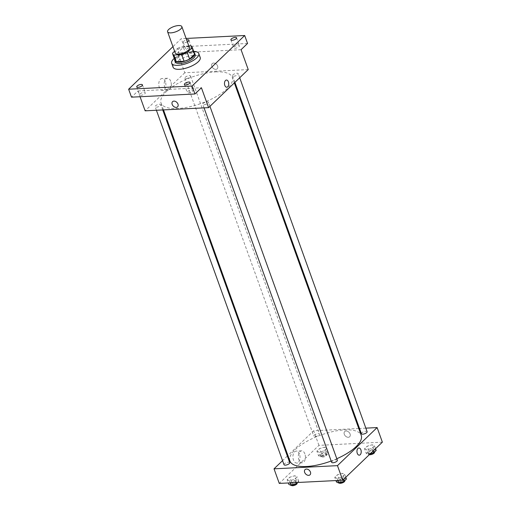 <?xml version="1.0" encoding="UTF-8"?>
<svg xmlns="http://www.w3.org/2000/svg" width="511" height="511" viewBox="0 0 511 511"><rect width="100%" height="100%" fill="white"/><g stroke="black" fill="none" stroke-linecap="round" stroke-linejoin="round"><path stroke-width="0.38" stroke-dasharray="2.56 1.92" d="M175.228 52.991A7.582 2.791 160.2 0 1 178.467 49.145A7.582 2.791 160.2 0 1 186.176 46.763A7.582 2.791 160.2 0 1 189.492 47.855M175.037 60.553A10.329 3.807 160.2 0 1 174.966 59.787L179.885 55.06L177.502 48.43L174.596 51.221M188.802 45.939L183.002 46.233A10.329 3.807 160.2 0 0 177.502 48.43M190.871 45.837L193.26 52.467L185.391 52.863L183.002 46.233M193.26 52.467A10.329 3.807 160.2 0 1 194.467 53.559M179.885 55.06A10.329 3.807 160.2 0 1 185.391 52.863M194.161 52.71A10.61 3.909 -19.8 0 0 183.423 53.374A10.61 3.909 -19.8 0 0 174.73 59.704M175.241 61.978A10.61 3.909 160.2 0 1 179.776 56.587A10.61 3.909 160.2 0 1 190.565 53.259A10.61 3.909 160.2 0 1 195.208 54.786M174.966 59.787L172.584 53.157M174.257 58.401A14.397 5.308 160.2 0 1 192.468 51.426A14.397 5.308 160.2 0 1 193.688 51.407M173.108 67.235A14.397 5.308 160.2 0 1 179.259 59.921A14.397 5.308 160.2 0 1 193.899 55.405A14.397 5.308 160.2 0 1 200.21 57.481M187.352 41.902A3.034 1.118 160.2 0 1 183.245 42.253A3.034 1.118 160.2 0 1 183.653 41.353A3.034 1.118 160.2 0 1 186.63 39.909M186.106 38.453L181.239 38.695L172.948 46.654M239.033 46.667A3.034 1.118 -19.8 0 0 239.442 45.76A3.034 1.118 -19.8 0 0 237.2 45.453A3.034 1.118 -19.8 0 0 234.153 46.91A3.034 1.118 -19.8 0 0 233.738 47.817A3.034 1.118 -19.8 0 0 235.98 48.123A3.034 1.118 -19.8 0 0 239.033 46.667M191.401 49.062A3.034 1.118 -19.8 0 0 191.81 48.155A3.034 1.118 -19.8 0 0 189.568 47.849A3.034 1.118 -19.8 0 0 186.521 49.305A3.034 1.118 -19.8 0 0 186.106 50.212A3.034 1.118 -19.8 0 0 188.348 50.519A3.034 1.118 -19.8 0 0 191.401 49.062M241.071 49.688L177.624 52.876L184.101 46.654L181.239 38.695M247.548 43.461L184.101 46.654M248.231 69.573L184.784 72.76L177.624 52.876M184.784 72.76L145.137 110.83M140.065 96.732L137.976 90.945L131.499 97.167M165.353 81.607A5.998 3.551 87.1 0 0 162.032 78.515A5.998 3.551 87.1 0 0 158.787 84.685A5.998 3.551 87.1 0 0 162.639 90.492A5.998 3.551 87.1 0 0 165.353 81.607M144.894 93.717A3.034 1.118 -19.8 0 0 145.309 92.81A3.034 1.118 -19.8 0 0 143.061 92.504A3.034 1.118 -19.8 0 0 140.014 93.96A3.034 1.118 -19.8 0 0 139.599 94.867A3.034 1.118 -19.8 0 0 141.847 95.174A3.034 1.118 -19.8 0 0 144.894 93.717M192.526 91.322A3.034 1.118 -19.8 0 0 192.941 90.421A3.034 1.118 -19.8 0 0 190.699 90.108A3.034 1.118 -19.8 0 0 187.646 91.565A3.034 1.118 -19.8 0 0 187.237 92.472A3.034 1.118 -19.8 0 0 189.479 92.778A3.034 1.118 -19.8 0 0 192.526 91.322M137.976 90.945L201.423 87.751M215.744 71.898A37.897 13.963 160.2 0 1 232.339 77.365A37.897 13.963 160.2 0 1 201.411 103.337A37.897 13.963 160.2 0 1 161.029 103.037A37.897 13.963 160.2 0 1 177.208 83.791A37.897 13.963 160.2 0 1 215.744 71.898M159.509 104.225A3.034 1.118 160.2 0 1 160.837 104.666A3.034 1.118 160.2 0 1 158.365 106.742A3.034 1.118 160.2 0 1 155.133 106.716A3.034 1.118 160.2 0 1 156.43 105.177A3.034 1.118 160.2 0 1 159.509 104.225M236.906 73.252A3.034 1.118 160.2 0 1 238.235 73.686A3.034 1.118 160.2 0 1 235.763 75.769A3.034 1.118 160.2 0 1 232.531 75.743A3.034 1.118 160.2 0 1 233.821 74.204A3.034 1.118 160.2 0 1 236.906 73.252M207.14 101.83A3.034 1.118 160.2 0 1 208.469 102.27A3.034 1.118 160.2 0 1 205.997 104.346A3.034 1.118 160.2 0 1 202.765 104.321A3.034 1.118 160.2 0 1 204.061 102.781A3.034 1.118 160.2 0 1 207.14 101.83M186.221 78.573A3.034 1.118 -19.8 0 0 189.306 77.621A3.034 1.118 -19.8 0 0 190.603 76.082A3.034 1.118 -19.8 0 0 187.371 76.056A3.034 1.118 -19.8 0 0 184.893 78.138A3.034 1.118 -19.8 0 0 186.221 78.573M215.846 69.349A3.603 2.581 -133.8 0 0 217.207 68.793A3.603 2.581 -133.8 0 0 216.575 64.412A3.603 2.581 -133.8 0 0 212.218 63.6A3.603 2.581 -133.8 0 0 212.237 67.203A3.603 2.581 -133.8 0 0 215.846 69.349A3.603 2.581 -133.8 0 0 217.207 68.793A3.603 2.581 -133.8 0 0 216.575 64.412A3.603 2.581 -133.8 0 0 212.218 63.6A3.603 2.581 -133.8 0 0 212.237 67.203A3.603 2.581 -133.8 0 0 215.846 69.349M172.577 101.67L172.577 101.67A3.603 2.581 46.2 0 1 173.938 101.114A3.603 2.581 46.2 0 1 177.547 103.26A3.603 2.581 46.2 0 1 177.566 106.863L177.566 106.863M170.751 81.338A5.998 3.551 87.1 0 0 167.429 78.247A5.998 3.551 87.1 0 0 164.184 84.411A5.998 3.551 87.1 0 0 168.036 90.223A5.998 3.551 87.1 0 0 170.751 81.338M226.795 87.234L226.795 87.234A3.603 2.133 -92.9 0 1 224.489 83.747A3.603 2.133 -92.9 0 1 226.437 80.042L226.437 80.042M289.916 461.037A37.897 13.963 160.2 0 1 306.095 441.791A37.897 13.963 160.2 0 1 344.631 429.898A37.897 13.963 160.2 0 1 361.226 435.366M336.806 458.737A37.897 13.963 160.2 0 1 331.185 461.011M315.108 436.573A3.034 1.118 -19.8 0 0 318.193 435.621A3.034 1.118 -19.8 0 0 319.49 434.082A3.034 1.118 -19.8 0 0 316.258 434.056A3.034 1.118 -19.8 0 0 313.786 436.132A3.034 1.118 -19.8 0 0 315.108 436.573M331.652 462.321A3.034 1.118 160.2 0 1 332.948 460.781A3.034 1.118 160.2 0 1 336.034 459.83A3.034 1.118 160.2 0 1 337.356 460.264M361.418 433.743A3.034 1.118 160.2 0 1 362.708 432.197A3.034 1.118 160.2 0 1 365.793 431.252A3.034 1.118 160.2 0 1 367.122 431.686M284.02 464.716A3.034 1.118 160.2 0 1 285.317 463.177A3.034 1.118 160.2 0 1 288.396 462.225A3.034 1.118 160.2 0 1 289.724 462.659M365.844 428.141L359.514 428.454M358.754 428.493L313.671 430.76L287.917 455.493M287.342 456.042L282.551 460.641M287.144 479.727L289.481 480.806L294.464 479.356L297.102 476.82L294.764 475.735L289.782 477.191L287.144 479.727L289.481 480.806L294.464 479.356L297.102 476.82L294.764 475.735L289.782 477.191L287.144 479.727L288.306 482.959M364.541 448.754L366.879 449.833L371.861 448.383L374.499 445.848L372.161 444.762L367.179 446.212L364.541 448.754L366.879 449.833L371.861 448.383L374.499 445.848L372.161 444.762L367.179 446.212L364.541 448.754L366.208 453.391L368.552 454.477L369.97 454.062M382.369 442.156L318.921 445.349L279.274 483.412M334.775 477.331L337.113 478.417L342.095 476.961L344.74 474.425L342.396 473.346L337.42 474.796L334.775 477.331L337.113 478.417L342.095 476.961L344.74 474.425L342.396 473.346L337.42 474.796L334.775 477.331L335.938 480.564M316.903 451.143L319.247 452.229L324.223 450.779L326.868 448.243L324.53 447.157L319.547 448.607L316.903 451.143L319.247 452.229L324.223 450.779L326.868 448.243L324.53 447.157L319.547 448.607L316.903 451.143L318.577 455.786L320.914 456.872L325.897 455.416L328.535 452.88L326.197 451.801L321.215 453.251L318.577 455.786M318.921 445.349L313.671 430.76M299.491 454.19A5.998 3.551 87.1 0 0 296.169 451.098A5.998 3.551 87.1 0 0 292.931 457.268A5.998 3.551 87.1 0 0 296.776 463.075A5.998 3.551 87.1 0 0 299.491 454.19M348.317 437.288A3.603 2.581 -133.8 0 0 349.677 436.733A3.603 2.581 -133.8 0 0 349.045 432.351A3.603 2.581 -133.8 0 0 344.689 431.54A3.603 2.581 -133.8 0 0 344.708 435.142A3.603 2.581 -133.8 0 0 348.317 437.288A3.603 2.581 -133.8 0 0 349.677 436.739A3.603 2.581 -133.8 0 0 349.045 432.351A3.603 2.581 -133.8 0 0 344.689 431.54A3.603 2.581 -133.8 0 0 344.708 435.142A3.603 2.581 -133.8 0 0 348.317 437.288M305.048 469.609L305.048 469.609A3.603 2.581 46.2 0 1 306.408 469.06A3.603 2.581 46.2 0 1 310.017 471.199A3.603 2.581 46.2 0 1 310.03 474.802L310.03 474.802M304.888 453.921A5.998 3.551 87.1 0 0 301.567 450.83A5.998 3.551 87.1 0 0 298.328 456.994A5.998 3.551 87.1 0 0 302.173 462.806A5.998 3.551 87.1 0 0 304.888 453.921M359.265 455.173L359.265 455.173A3.603 2.133 -92.9 0 1 356.953 451.686A3.603 2.133 -92.9 0 1 358.901 447.981L358.901 447.981M325.079 452.867A3.034 1.118 160.2 0 1 326.408 453.308A3.034 1.118 160.2 0 1 323.936 455.384A3.034 1.118 160.2 0 1 320.704 455.358A3.034 1.118 160.2 0 1 322 453.819A3.034 1.118 160.2 0 1 325.079 452.867M320.914 456.872L319.247 452.229M325.897 455.416L324.223 450.779M328.535 452.88L326.868 448.243M326.197 451.801L324.53 447.157M321.215 453.251L319.547 448.607M325.558 454.196A3.034 1.118 160.2 0 1 326.887 454.63A3.034 1.118 160.2 0 1 324.415 456.713A3.034 1.118 160.2 0 1 321.183 456.687A3.034 1.118 160.2 0 1 322.479 455.148A3.034 1.118 160.2 0 1 325.558 454.196M297.709 482.486L298.775 481.464L296.437 480.378L291.455 481.828L288.811 484.364M295.32 481.451A3.034 1.118 160.2 0 1 296.648 481.886A3.034 1.118 160.2 0 1 294.17 483.962A3.034 1.118 160.2 0 1 290.944 483.943A3.034 1.118 160.2 0 1 292.235 482.403A3.034 1.118 160.2 0 1 295.32 481.451M290.222 482.863L289.481 480.806M295.626 482.595L294.464 479.356M298.775 481.464L297.102 476.82M296.437 480.378L294.764 475.735M291.455 481.828L289.782 477.191M291.468 485.361A3.034 1.118 160.2 0 1 291.417 485.265A3.034 1.118 160.2 0 1 292.714 483.725A3.034 1.118 160.2 0 1 295.799 482.774A3.034 1.118 160.2 0 1 297.121 483.214M376.173 450.485L373.828 449.405L368.853 450.855L366.208 453.391M372.717 450.478A3.034 1.118 160.2 0 1 374.046 450.913A3.034 1.118 160.2 0 1 371.567 452.989A3.034 1.118 160.2 0 1 368.335 452.963A3.034 1.118 160.2 0 1 369.632 451.424A3.034 1.118 160.2 0 1 372.717 450.478M368.552 454.477L366.879 449.833M372.896 451.251L371.861 448.383M375.534 448.715L374.499 445.848M373.828 449.405L372.161 444.762M368.853 450.855L367.179 446.212M369.338 454.669A3.034 1.118 160.2 0 1 368.814 454.292A3.034 1.118 160.2 0 1 370.111 452.752A3.034 1.118 160.2 0 1 373.19 451.801A3.034 1.118 160.2 0 1 374.518 452.241M346.407 479.069L344.069 477.983L339.087 479.433L336.449 481.969M342.951 479.056A3.034 1.118 160.2 0 1 344.28 479.49A3.034 1.118 160.2 0 1 341.808 481.573A3.034 1.118 160.2 0 1 338.576 481.547A3.034 1.118 160.2 0 1 339.872 480.008A3.034 1.118 160.2 0 1 342.951 479.056M337.854 480.468L337.113 478.417M343.13 479.835L342.095 476.961M345.768 477.3L344.74 474.425M344.069 477.983L342.396 473.346M339.087 479.433L337.42 474.796M339.1 482.965A3.034 1.118 160.2 0 1 339.055 482.876A3.034 1.118 160.2 0 1 340.345 481.33A3.034 1.118 160.2 0 1 343.43 480.385A3.034 1.118 160.2 0 1 344.759 480.819M184.369 84.519L187.237 92.472M190.073 82.463L192.941 90.421M230.876 39.858L233.738 47.817M236.58 37.808L239.442 45.76M183.245 42.253L186.106 50.212M188.949 40.203L191.81 48.155M136.737 86.908L139.599 94.867M142.441 84.858L145.309 92.81M167.429 78.247L162.032 78.515M168.036 90.223L162.639 90.492M234.338 82.916L232.339 77.365M163.501 109.91L161.029 103.037M184.893 78.138L313.786 436.132M190.603 76.082L319.49 434.082M209.938 106.345L208.469 102.27M204.042 107.872L202.765 104.321M239.704 77.761L238.235 73.686M234.913 82.36L232.531 75.743M162.741 109.948L160.837 104.666M156.411 110.267L155.133 106.716M301.567 450.83L296.169 451.098M302.173 462.806L296.776 463.075M326.887 454.63L326.408 453.308M321.183 456.687L320.704 455.358M297.083 483.093L296.648 481.886M291.417 485.265L290.944 483.943M374.474 452.114L374.046 450.913M368.814 454.292L368.335 452.963M344.714 480.698L344.28 479.49M339.055 482.876L338.576 481.547"/><path stroke-width="0.77" d="M178.537 25.55A7.582 2.791 160.2 0 1 181.859 26.642A7.582 2.791 160.2 0 1 175.669 31.835A7.582 2.791 160.2 0 1 167.595 31.778A7.582 2.791 160.2 0 1 170.827 27.926A7.582 2.791 160.2 0 1 178.537 25.55M181.859 26.642L189.492 47.855A7.582 2.791 160.2 0 1 183.308 53.055A7.582 2.791 160.2 0 1 175.228 52.991L167.595 31.778M174.596 51.221L172.584 53.157A10.329 3.807 160.2 0 0 172.648 53.923A10.329 3.807 160.2 0 0 173.855 55.016L181.724 54.62A10.329 3.807 160.2 0 0 187.224 52.416L192.142 47.695A10.329 3.807 160.2 0 0 192.079 46.929A10.329 3.807 160.2 0 0 190.871 45.837L188.802 45.939M187.224 52.416L189.613 59.046L194.531 54.326L192.142 47.695M192.079 46.929L194.467 53.559A10.329 3.807 160.2 0 1 194.531 54.326M189.613 59.046A10.329 3.807 160.2 0 1 184.113 61.25L181.724 54.62M172.648 53.923L175.037 60.553A10.329 3.807 160.2 0 0 176.238 61.646L184.113 61.25M174.73 59.704A10.61 3.909 -19.8 0 0 174.768 60.649A10.61 3.909 -19.8 0 0 182.619 61.729A10.61 3.909 -19.8 0 0 193.292 56.625A10.61 3.909 -19.8 0 0 194.736 53.463A10.61 3.909 -19.8 0 0 194.161 52.71M194.736 53.463L195.208 54.786A10.61 3.909 160.2 0 1 193.765 57.954A10.61 3.909 160.2 0 1 183.098 63.057A10.61 3.909 160.2 0 1 175.241 61.978L174.768 60.649M176.238 61.646L173.855 55.016M193.688 51.407A14.397 5.308 160.2 0 1 198.773 53.502A14.397 5.308 160.2 0 1 187.026 63.37A14.397 5.308 160.2 0 1 171.677 63.255A14.397 5.308 160.2 0 1 174.257 58.401M198.773 53.502L200.21 57.481A14.397 5.308 160.2 0 1 188.457 67.35A14.397 5.308 160.2 0 1 173.108 67.235L171.677 63.255M137.152 86.008A3.034 1.118 160.2 0 1 140.199 84.545A3.034 1.118 160.2 0 1 142.441 84.858A3.034 1.118 160.2 0 1 139.969 86.934A3.034 1.118 160.2 0 1 136.737 86.908A3.034 1.118 160.2 0 1 137.152 86.008M186.63 39.909A3.034 1.118 160.2 0 1 188.949 40.203A3.034 1.118 160.2 0 1 187.352 41.902M231.285 38.957A3.034 1.118 160.2 0 1 234.338 37.495A3.034 1.118 160.2 0 1 236.58 37.808A3.034 1.118 160.2 0 1 234.108 39.884A3.034 1.118 160.2 0 1 230.876 39.858A3.034 1.118 160.2 0 1 231.285 38.957M184.784 83.612A3.034 1.118 160.2 0 1 187.831 82.156A3.034 1.118 160.2 0 1 190.073 82.463A3.034 1.118 160.2 0 1 187.601 84.539A3.034 1.118 160.2 0 1 184.369 84.519A3.034 1.118 160.2 0 1 184.784 83.612M172.948 46.654L128.631 89.208L192.079 86.02L244.686 35.508L186.106 38.453M140.065 96.732L145.137 110.83L208.584 107.642L248.231 69.573L241.071 49.688L247.548 43.461L244.686 35.508M128.631 89.208L131.499 97.167L194.947 93.979L192.079 86.02M194.947 93.979L201.423 87.751L208.584 107.642M226.437 80.042A3.603 2.133 -92.9 0 1 228.423 81.901A3.603 2.133 -92.9 0 1 226.795 87.234A3.603 2.133 -92.9 0 1 224.489 83.747A3.603 2.133 -92.9 0 1 226.437 80.042A3.603 2.133 -92.9 0 1 228.43 81.901A3.603 2.133 -92.9 0 1 226.795 87.234M173.938 101.114A3.603 2.581 46.2 0 1 177.547 103.26A3.603 2.581 46.2 0 1 177.566 106.863A3.603 2.581 46.2 0 1 173.21 106.052A3.603 2.581 46.2 0 1 172.577 101.67A3.603 2.581 46.2 0 1 173.938 101.114M177.566 106.863A3.603 2.581 46.2 0 1 173.21 106.052A3.603 2.581 46.2 0 1 172.577 101.67M234.338 82.916L361.226 435.366A37.897 13.963 160.2 0 1 336.806 458.737M331.185 461.011A37.897 13.963 160.2 0 1 289.916 461.037L163.501 109.91M209.938 106.345L337.356 460.264A3.034 1.118 160.2 0 1 334.884 462.346A3.034 1.118 160.2 0 1 331.652 462.321L204.042 107.872M239.704 77.761L367.122 431.686A3.034 1.118 160.2 0 1 364.65 433.762A3.034 1.118 160.2 0 1 361.418 433.743L234.913 82.36M162.741 109.948L289.724 462.659A3.034 1.118 160.2 0 1 287.252 464.742A3.034 1.118 160.2 0 1 284.02 464.716L156.411 110.267M282.551 460.641L274.024 468.83L337.471 465.642L377.118 427.573L365.844 428.141M359.514 428.454L358.754 428.493M287.917 455.493L287.342 456.042M274.024 468.83L279.274 483.412L342.721 480.225L337.471 465.642M342.721 480.225L382.369 442.156L377.118 427.573M358.901 447.981A3.603 2.133 -92.9 0 1 360.894 449.84A3.603 2.133 -92.9 0 1 359.265 455.173A3.603 2.133 -92.9 0 1 356.953 451.686A3.603 2.133 -92.9 0 1 358.901 447.981A3.603 2.133 -92.9 0 1 360.894 449.84A3.603 2.133 -92.9 0 1 359.265 455.173M306.402 469.06A3.603 2.581 46.2 0 1 310.011 471.199A3.603 2.581 46.2 0 1 310.03 474.802A3.603 2.581 46.2 0 1 305.68 473.991A3.603 2.581 46.2 0 1 305.048 469.609A3.603 2.581 46.2 0 1 306.402 469.06M310.03 474.802A3.603 2.581 46.2 0 1 305.68 473.991A3.603 2.581 46.2 0 1 305.048 469.609M288.306 482.959L288.811 484.364L291.155 485.45L296.131 484L297.709 482.486M291.155 485.45L290.222 482.863M296.131 484L295.626 482.595M297.083 483.093L297.121 483.214A3.034 1.118 160.2 0 1 294.783 485.246A3.034 1.118 160.2 0 1 291.468 485.361M369.97 454.062L373.528 453.021L376.173 450.485L375.534 448.715M373.528 453.021L372.896 451.251M374.474 452.114L374.518 452.241A3.034 1.118 160.2 0 1 372.736 454.03A3.034 1.118 160.2 0 1 369.338 454.669M335.938 480.564L336.449 481.969L338.787 483.055L343.769 481.605L346.407 479.069L345.768 477.3M338.787 483.055L337.854 480.468M343.769 481.605L343.13 479.835M344.714 480.698L344.759 480.819A3.034 1.118 160.2 0 1 342.415 482.85A3.034 1.118 160.2 0 1 339.1 482.965"/></g></svg>
